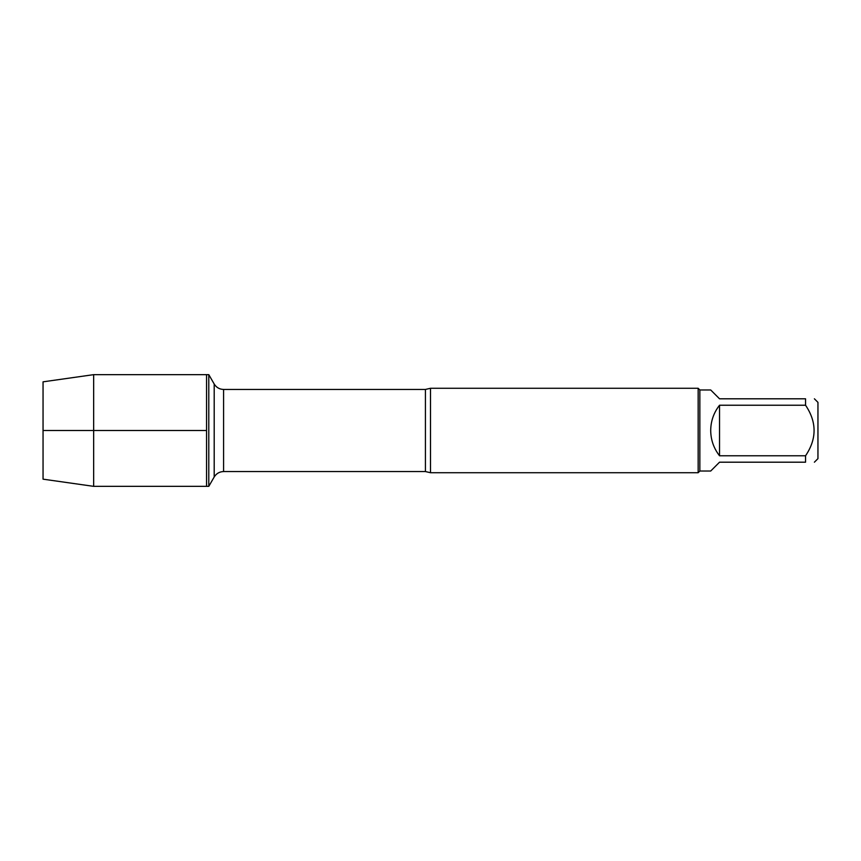 <?xml version="1.0" encoding="UTF-8"?>
<svg xmlns="http://www.w3.org/2000/svg" width="861" height="861" viewBox="0 0 861 861"><rect width="100%" height="100%" fill="white"/><g stroke="black" fill="none" stroke-linecap="round" stroke-linejoin="round"><path stroke-width="1.29" d="M208.792 486.347L208.792 374.653L206.554 374.653L206.554 486.347L206.554 374.653L93.655 374.653L93.655 486.347L208.792 486.347L214.195 476.983L214.195 384.017L208.792 374.653M814.388 398.804L817.95 402.367L817.95 458.633L814.388 462.196M805.552 398.804C816.917 398.804 816.917 398.804 805.552 398.804L805.552 405.23C816.917 422.094 816.917 438.938 805.552 455.77L805.552 462.196C816.917 462.196 816.917 462.196 805.552 462.196L719.538 462.196L710.702 471.032L699.853 471.032L699.853 389.968L710.702 389.968L719.538 398.804L805.552 398.804M805.552 405.23L719.538 405.23C713.747 412.667 710.799 421.083 710.702 430.5C710.799 439.917 713.747 448.333 719.538 455.77L805.552 455.77M430.5 388.279L430.5 472.721L698.163 472.721L698.163 388.279L430.5 388.279L425.431 389.441L223.591 389.441L223.591 471.559C219.501 471.688 216.369 473.496 214.195 476.983M719.538 455.77L719.538 405.23M93.655 486.347L43.05 479.168L43.05 381.832L93.655 374.653M206.554 430.5L43.05 430.5L206.554 430.5M430.5 472.721L425.431 471.559L425.431 389.441M425.431 471.559L223.591 471.559M223.591 389.441C219.501 389.312 216.369 387.504 214.195 384.017M699.853 389.968L698.163 388.279M699.853 471.032L698.163 472.721"/></g></svg>
